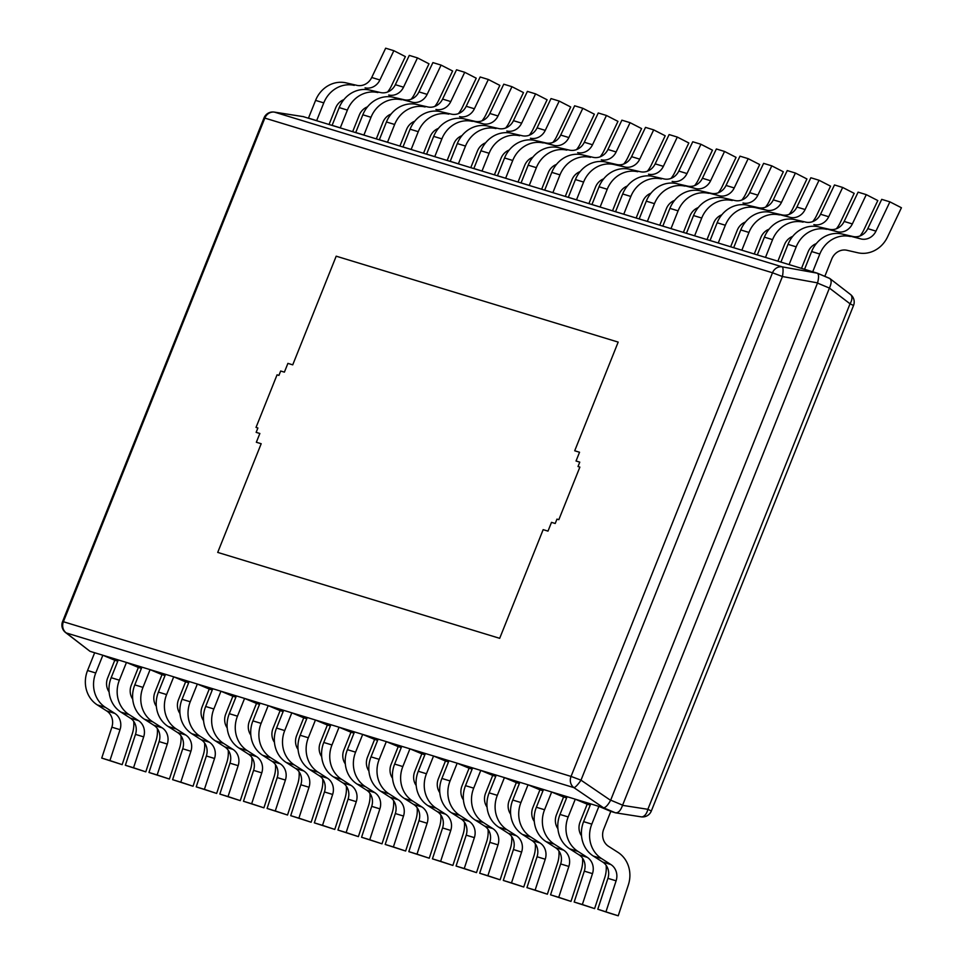 <?xml version="1.0" encoding="UTF-8"?>
<svg xmlns="http://www.w3.org/2000/svg" width="964" height="964" viewBox="0 0 964 964"><rect width="100%" height="100%" fill="white"/><g stroke="black" fill="none" stroke-linecap="round" stroke-linejoin="round"><path stroke-width="1.45" d="M109.089 691.923A14.171 12.918 -73.1 0 1 107.655 677.993L114.764 660.244L117.789 661.159M132.719 699.117A14.171 12.918 -73.1 0 1 131.285 685.187L138.382 667.437L141.419 668.365M156.337 706.311A14.171 12.918 -73.1 0 1 154.903 692.393L162 674.631L165.037 675.559M179.955 713.517A14.171 12.918 -73.1 0 1 178.521 699.587L185.618 681.837L188.655 682.753M203.573 720.711A14.171 12.918 -73.1 0 1 202.151 706.781L209.248 689.031L212.273 689.959M227.203 727.904A14.171 12.918 -73.1 0 1 225.769 713.975L232.866 696.225L235.903 697.153M250.821 735.11A14.171 12.918 -73.1 0 1 249.387 721.18L256.484 703.431L259.521 704.347M274.439 742.304A14.171 12.918 -73.1 0 1 273.017 728.374L280.114 710.625L283.139 711.553M298.069 749.498A14.171 12.918 -73.1 0 1 296.635 735.568L303.732 717.819L306.769 718.746M321.687 756.704A14.171 12.918 -73.1 0 1 320.253 742.774L327.35 725.024L330.387 725.94M345.305 763.898A14.171 12.918 -73.1 0 1 343.883 749.968L350.98 732.218L354.005 733.146M368.935 771.092A14.171 12.918 -73.1 0 1 367.501 757.162L374.598 739.412L377.635 740.34M392.553 778.297A14.171 12.918 -73.1 0 1 391.119 764.368L398.216 746.618L401.253 747.534M416.171 785.491A14.171 12.918 -73.1 0 1 414.737 771.562L421.846 753.812L424.871 754.74M439.801 792.685A14.171 12.918 -73.1 0 1 438.367 778.755L445.464 761.006L448.501 761.934M463.419 799.891A14.171 12.918 -73.1 0 1 461.985 785.961L469.082 768.212L472.119 769.127M487.037 807.085A14.171 12.918 -73.1 0 1 485.603 793.155L492.712 775.405L495.737 776.333M510.667 814.279A14.171 12.918 -73.1 0 1 509.233 800.349L516.33 782.599L519.367 783.527M534.285 821.473A14.171 12.918 -73.1 0 1 532.851 807.555L539.948 789.805L542.985 790.721M557.903 828.679A14.171 12.918 -73.1 0 1 556.469 814.749L563.578 796.999L566.603 797.927M581.533 835.872A14.171 12.918 -73.1 0 1 580.099 821.943L587.197 804.193L590.233 805.121M593.33 856.056A28.342 25.823 -73.1 0 1 583.618 821.641L590.715 803.892L598.897 806.386L591.8 824.136A28.342 25.823 106.9 0 0 601.524 858.55L593.33 856.056L602.729 862.069A14.171 12.918 106.9 0 1 607.923 878.337L597.788 909.233L610.043 913.306L618.225 915.8L628.359 884.904A28.342 25.823 106.9 0 0 617.972 852.357L608.573 846.356A14.171 12.918 -73.1 0 1 603.717 829.148L610.814 811.399L615.466 812.809C618.31 813.074 620.659 810.579 622.527 805.35L647.856 809.302A9.447 5.531 98.9 0 1 641.108 816.833A9.447 5.531 98.9 0 1 640.795 816.761M817.52 273.282L829.896 278.56L850.537 294.526A9.447 5.386 127.7 0 1 850.043 303.793L853.526 305.504A9.447 9.447 0 0 0 850.537 294.526M853.526 305.504L651.339 811.001L647.856 809.302L850.043 303.793L829.414 288.079L622.527 805.35M651.339 811.001A9.447 9.447 0 0 1 641.108 816.833L615.466 812.809M65.564 632.541A9.447 5.386 -52.3 0 0 66.263 632.938A9.447 8.604 -73.1 0 1 63.395 621.732L62.576 621.563A9.447 9.447 0 0 0 65.564 632.541L90.014 651.327L603.536 807.796C605.513 807.699 607.874 805.217 610.598 800.337L817.568 282.886C818.942 277.487 818.87 274.27 817.351 273.198L303.274 116.644M829.377 278.247L817.351 273.198L782.214 266.847L274.559 112.161A9.447 5.531 -81.1 0 0 274.246 112.089A9.447 5.531 -81.1 0 0 273.607 112.053M829.281 278.21C831.667 279.632 831.739 282.862 829.498 287.899M303.564 116.668L274.246 112.089A9.447 9.447 0 0 0 264.016 117.921L264.835 118.09L63.395 621.732L571.049 776.418A9.447 8.604 106.9 0 0 573.917 787.636A9.447 1.88 -55.7 0 0 580.991 780.165L571.049 776.418L772.501 272.776L782.431 276.523A9.447 2.024 -79.7 0 0 782.214 266.847A9.447 8.604 106.9 0 0 772.501 272.776L264.835 118.09A9.447 8.604 -73.1 0 1 274.559 112.161L303.841 116.728M217.719 552.408L499.689 638.325L543.166 529.646L547.998 531.128L551.504 522.355L555.216 523.488L551.504 522.355L547.998 531.128L543.166 529.646L499.689 638.325L217.719 552.408L261.184 443.729L217.719 552.408M556.975 519.114L555.216 523.488L556.975 519.114L558.831 519.68L556.975 519.114M579.87 467.094L558.831 519.68L579.87 467.094L578.002 466.528L579.87 467.094M579.762 462.142L578.002 466.528L579.762 462.142L576.038 461.009L579.545 452.249L574.713 450.778L618.177 342.099L336.195 256.183L292.731 364.85L287.899 363.38L284.392 372.14L280.669 371.007L278.921 375.394L277.066 374.827L256.026 427.413L257.894 427.98L256.135 432.354L259.858 433.487L256.352 442.259L261.184 443.729L256.352 442.259L259.858 433.487L256.135 432.354L257.894 427.98L256.026 427.413L277.066 374.827L278.921 375.394L280.669 371.007L284.392 372.14L287.899 363.38L292.731 364.85L336.195 256.183L618.177 342.099L574.713 450.778L579.545 452.249L576.038 461.009L579.762 462.142M97.28 704.901A28.342 25.823 -73.1 0 1 87.555 670.498L94.665 652.749L102.847 655.231L95.749 672.993A28.342 25.823 106.9 0 0 105.462 707.395L97.28 704.901L106.667 710.914L114.849 713.408A14.171 12.918 -73.1 0 1 120.042 729.676L109.92 760.572L122.175 764.645L132.297 733.761A28.342 25.823 106.9 0 0 133.719 721.385M122.175 764.645L101.738 758.078L111.86 727.193A14.171 12.918 106.9 0 0 106.667 710.914M114.764 660.244L102.847 655.231M101.738 758.078L109.92 760.572M114.849 713.408L105.462 707.395M120.898 712.107A28.342 25.823 -73.1 0 1 111.185 677.692L118.283 659.942L126.465 662.437L119.367 680.186A28.342 25.823 106.9 0 0 129.08 714.601L120.898 712.107L130.285 718.108L138.479 720.602A14.171 12.918 -73.1 0 1 143.672 736.882L133.538 767.766L145.793 771.851L155.927 740.955A28.342 25.823 106.9 0 0 157.337 728.579M145.793 771.851L125.356 765.271L135.49 734.387A14.171 12.918 106.9 0 0 130.285 718.108M138.382 667.437L126.465 662.437M125.356 765.271L133.538 767.766M138.479 720.602L129.08 714.601M144.516 719.301A28.342 25.823 -73.1 0 1 134.803 684.886L141.901 667.136L150.083 669.631L142.985 687.38A28.342 25.823 106.9 0 0 152.698 721.795L144.516 719.301L153.915 725.302L162.097 727.796A14.171 12.918 -73.1 0 1 167.29 744.075L157.168 774.972L169.411 779.045L179.545 748.148A28.342 25.823 106.9 0 0 180.955 735.785M169.411 779.045L148.974 772.477L159.108 741.581A14.171 12.918 106.9 0 0 153.915 725.302M162 674.631L150.083 669.631M148.974 772.477L157.168 774.972M162.097 727.796L152.698 721.795M168.146 726.495A28.342 25.823 -73.1 0 1 158.421 692.092L165.519 674.33L173.713 676.824L166.603 694.574A28.342 25.823 106.9 0 0 176.328 728.989L168.146 726.495L177.533 732.507L185.715 735.002A14.171 12.918 -73.1 0 1 190.908 751.269L180.786 782.166L193.041 786.238L203.163 755.354A28.342 25.823 106.9 0 0 204.585 742.979M193.041 786.238L172.604 779.671L182.726 748.775A14.171 12.918 106.9 0 0 177.533 732.507M185.618 681.837L173.713 676.824M172.604 779.671L180.786 782.166M185.715 735.002L176.328 728.989M191.764 733.7A28.342 25.823 -73.1 0 1 182.051 699.286L189.149 681.536L197.331 684.03L190.233 701.78A28.342 25.823 106.9 0 0 199.946 736.195L191.764 733.7L201.151 739.701L209.345 742.196A14.171 12.918 -73.1 0 1 214.538 758.475L204.404 789.359L216.659 793.432L226.793 762.548A28.342 25.823 106.9 0 0 228.203 750.173M216.659 793.432L196.222 786.865L206.356 755.981A14.171 12.918 106.9 0 0 201.151 739.701M209.248 689.031L197.331 684.03M196.222 786.865L204.404 789.359M209.345 742.196L199.946 736.195M215.382 740.894A28.342 25.823 -73.1 0 1 205.669 706.479L212.767 688.73L220.949 691.224L213.851 708.974A28.342 25.823 106.9 0 0 223.564 743.389L215.382 740.894L224.781 746.895L232.963 749.389A14.171 12.918 -73.1 0 1 238.156 765.669L228.034 796.565L240.277 800.638L250.411 769.742A28.342 25.823 106.9 0 0 251.821 757.379M240.277 800.638L219.84 794.071L229.974 763.175A14.171 12.918 106.9 0 0 224.781 746.895M232.866 696.225L220.949 691.224M219.84 794.071L228.034 796.565M232.963 749.389L223.564 743.389M239.012 748.088A28.342 25.823 -73.1 0 1 229.287 713.685L236.385 695.924L244.579 698.418L237.469 716.168A28.342 25.823 106.9 0 0 247.194 750.582L239.012 748.088L248.399 754.101L256.581 756.595A14.171 12.918 -73.1 0 1 261.774 772.863L251.652 803.759L263.907 807.832L274.029 776.948A28.342 25.823 106.9 0 0 275.451 764.572M263.907 807.832L243.47 801.265L253.592 770.369A14.171 12.918 106.9 0 0 248.399 754.101M256.484 703.431L244.579 698.418M243.47 801.265L251.652 803.759M256.581 756.595L247.194 750.582M262.63 755.294A28.342 25.823 -73.1 0 1 252.917 720.879L260.015 703.13L268.197 705.624L261.099 723.374A28.342 25.823 106.9 0 0 270.812 757.788L262.63 755.294L272.017 761.295L280.199 763.789A14.171 12.918 -73.1 0 1 285.404 780.069L275.27 810.953L287.525 815.026L297.647 784.142A28.342 25.823 106.9 0 0 299.069 771.766M287.525 815.026L267.088 808.459L277.21 777.574A14.171 12.918 106.9 0 0 272.017 761.295M280.114 710.625L268.197 705.624M267.088 808.459L275.27 810.953M280.199 763.789L270.812 757.788M286.248 762.488A28.342 25.823 -73.1 0 1 276.535 728.073L283.633 710.323L291.815 712.818L284.717 730.567A28.342 25.823 106.9 0 0 294.43 764.982L286.248 762.488L295.647 768.489L303.829 770.983A14.171 12.918 -73.1 0 1 309.022 787.263L298.888 818.159L311.143 822.232L321.277 791.336A28.342 25.823 106.9 0 0 322.687 778.972M311.143 822.232L290.706 815.664L300.84 784.768A14.171 12.918 106.9 0 0 295.647 768.489M303.732 717.819L291.815 712.818M290.706 815.664L298.888 818.159M303.829 770.983L294.43 764.982M309.878 769.682A28.342 25.823 -73.1 0 1 300.153 735.267L307.251 717.517L315.445 720.012L308.335 737.761A28.342 25.823 106.9 0 0 318.06 772.176L309.878 769.682L319.265 775.695L327.447 778.189A14.171 12.918 -73.1 0 1 332.64 794.457L322.518 825.353L334.773 829.426L344.895 798.541A28.342 25.823 106.9 0 0 346.317 786.166M334.773 829.426L314.336 822.858L324.458 791.962A14.171 12.918 106.9 0 0 319.265 775.695M327.35 725.024L315.445 720.012M314.336 822.858L322.518 825.353M327.447 778.189L318.06 772.176M333.496 776.888A28.342 25.823 -73.1 0 1 323.784 742.473L330.881 724.723L339.063 727.218L331.965 744.967A28.342 25.823 106.9 0 0 341.678 779.382L333.496 776.888L342.883 782.889L351.065 785.383A14.171 12.918 -73.1 0 1 356.27 801.662L346.136 832.547L358.391 836.619L368.513 805.735A28.342 25.823 106.9 0 0 369.935 793.36M358.391 836.619L337.954 830.052L348.076 799.168A14.171 12.918 106.9 0 0 342.883 782.889M350.98 732.218L339.063 727.218M337.954 830.052L346.136 832.547M351.065 785.383L341.678 779.382M357.114 784.081A28.342 25.823 -73.1 0 1 347.402 749.667L354.499 731.917L362.681 734.411L355.583 752.161A28.342 25.823 106.9 0 0 365.296 786.576L357.114 784.081L366.513 790.082L374.695 792.577A14.171 12.918 -73.1 0 1 379.888 808.856L369.754 839.752L382.009 843.825L392.143 812.929A28.342 25.823 106.9 0 0 393.553 800.566M382.009 843.825L361.572 837.258L371.706 806.362A14.171 12.918 106.9 0 0 366.513 790.082M374.598 739.412L362.681 734.411M361.572 837.258L369.754 839.752M374.695 792.577L365.296 786.576M380.732 791.275A28.342 25.823 -73.1 0 1 371.019 756.861L378.117 739.111L386.311 741.605L379.201 759.355A28.342 25.823 106.9 0 0 388.926 793.77L380.732 791.275L390.131 797.288L398.313 799.783A14.171 12.918 -73.1 0 1 403.506 816.05L393.384 846.946L405.639 851.019L415.761 820.135A28.342 25.823 106.9 0 0 417.171 807.76M405.639 851.019L385.202 844.452L395.324 813.556A14.171 12.918 106.9 0 0 390.131 797.288M398.216 746.618L386.311 741.605M385.202 844.452L393.384 846.946M398.313 799.783L388.926 793.77M404.362 798.481A28.342 25.823 -73.1 0 1 394.638 764.066L401.747 746.317L409.929 748.811L402.832 766.561A28.342 25.823 106.9 0 0 412.544 800.964L404.362 798.481L413.749 804.482L421.931 806.976A14.171 12.918 -73.1 0 1 427.136 823.256L417.002 854.14L429.257 858.213L439.379 827.329A28.342 25.823 106.9 0 0 440.801 814.954M429.257 858.213L408.82 851.646L418.942 820.762A14.171 12.918 106.9 0 0 413.749 804.482M421.846 753.812L409.929 748.811M408.82 851.646L417.002 854.14M421.931 806.976L412.544 800.964M427.98 805.675A28.342 25.823 -73.1 0 1 418.268 771.26L425.365 753.511L433.547 756.005L426.45 773.755A28.342 25.823 106.9 0 0 436.162 808.169L427.98 805.675L437.379 811.676L445.561 814.17A14.171 12.918 -73.1 0 1 450.754 830.45L440.62 861.346L452.875 865.419L463.009 834.523A28.342 25.823 106.9 0 0 464.419 822.159M452.875 865.419L432.438 858.852L442.572 827.956A14.171 12.918 106.9 0 0 437.379 811.676M445.464 761.006L433.547 756.005M432.438 858.852L440.62 861.346M445.561 814.17L436.162 808.169M451.598 812.869A28.342 25.823 -73.1 0 1 441.886 778.454L448.983 760.704L457.165 763.199L450.068 780.948A28.342 25.823 106.9 0 0 459.792 815.363L451.598 812.869L460.997 818.882L469.179 821.376A14.171 12.918 -73.1 0 1 474.372 837.644L464.25 868.54L476.505 872.613L486.627 841.729A28.342 25.823 106.9 0 0 488.037 829.353M476.505 872.613L456.068 866.046L466.19 835.149A14.171 12.918 106.9 0 0 460.997 818.882M469.082 768.212L457.165 763.199M456.068 866.046L464.25 868.54M469.179 821.376L459.792 815.363M475.228 820.075A28.342 25.823 -73.1 0 1 465.504 785.66L472.613 767.91L480.795 770.405L473.698 788.154A28.342 25.823 106.9 0 0 483.41 822.557L475.228 820.075L484.615 826.076L492.797 828.57A14.171 12.918 -73.1 0 1 498.002 844.85L487.868 875.734L500.123 879.807L510.245 848.923A28.342 25.823 106.9 0 0 511.667 836.547M500.123 879.807L479.686 873.239L489.808 842.355A14.171 12.918 106.9 0 0 484.615 826.076M492.712 775.405L480.795 770.405M479.686 873.239L487.868 875.734M492.797 828.57L483.41 822.557M498.846 827.269A28.342 25.823 -73.1 0 1 489.134 792.854L496.231 775.104L504.413 777.599L497.316 795.348A28.342 25.823 106.9 0 0 507.028 829.763L498.846 827.269L508.233 833.27L516.427 835.764A14.171 12.918 -73.1 0 1 521.62 852.043L511.486 882.928L523.741 887.013L533.875 856.116A28.342 25.823 106.9 0 0 535.285 843.753M523.741 887.013L503.304 880.445L513.438 849.549A14.171 12.918 106.9 0 0 508.233 833.27M516.33 782.599L504.413 777.599M503.304 880.445L511.486 882.928M516.427 835.764L507.028 829.763M522.464 834.463A28.342 25.823 -73.1 0 1 512.752 800.048L519.849 782.298L528.031 784.792L520.934 802.542A28.342 25.823 106.9 0 0 530.658 836.957L522.464 834.463L531.863 840.475L540.045 842.97A14.171 12.918 -73.1 0 1 545.238 859.237L535.116 890.134L547.371 894.206L557.493 863.322A28.342 25.823 106.9 0 0 558.903 850.947M547.371 894.206L526.934 887.639L537.056 856.743A14.171 12.918 106.9 0 0 531.863 840.475M539.948 789.805L528.031 784.792M526.934 887.639L535.116 890.134M540.045 842.97L530.658 836.957M546.094 841.656A28.342 25.823 -73.1 0 1 536.37 807.254L543.479 789.504L551.661 791.998L544.564 809.748A28.342 25.823 106.9 0 0 554.276 844.151L546.094 841.656L555.481 847.669L563.663 850.164A14.171 12.918 -73.1 0 1 568.856 866.443L558.734 897.327L570.989 901.4L581.111 870.516A28.342 25.823 106.9 0 0 582.533 858.141M570.989 901.4L550.552 894.833L560.674 863.949A14.171 12.918 106.9 0 0 555.481 847.669M563.578 796.999L551.661 791.998M550.552 894.833L558.734 897.327M563.663 850.164L554.276 844.151M569.712 848.862A28.342 25.823 -73.1 0 1 560 814.447L567.097 796.698L575.279 799.192L568.182 816.942A28.342 25.823 106.9 0 0 577.894 851.357L569.712 848.862L579.099 854.863L587.293 857.358A14.171 12.918 -73.1 0 1 592.486 873.637L582.352 904.521L594.607 908.606L604.741 877.71A28.342 25.823 106.9 0 0 606.151 865.347M594.607 908.606L574.17 902.039L584.304 871.143A14.171 12.918 106.9 0 0 579.099 854.863M587.197 804.193L575.279 799.192M574.17 902.039L582.352 904.521M587.293 857.358L577.894 851.357M610.814 811.399L598.897 806.386M597.788 909.233L618.225 915.8M602.729 862.069L610.911 864.563A14.171 12.918 -73.1 0 1 616.104 880.831L605.982 911.727M610.911 864.563L601.524 858.55M850.32 236.517A28.342 25.823 106.9 0 0 819.822 254.038L812.724 271.788L804.542 269.293L811.64 251.544A28.342 25.823 -73.1 0 1 842.126 234.023L861.117 238.988L852.935 236.493A14.171 12.918 106.9 0 0 867.781 228.637L881.723 199.355L889.905 201.85L901.424 207.754L887.483 237.048A28.342 25.823 106.9 0 1 857.791 252.761L846.982 250.279A14.171 12.918 -73.1 0 0 831.739 259.039L824.823 276.343M889.905 201.85L875.963 231.131A14.171 12.918 -73.1 0 1 861.117 238.988M852.935 236.493L842.126 234.023M826.69 229.324A28.342 25.823 106.9 0 0 796.204 246.844L789.106 264.594L780.924 262.1L788.022 244.35A28.342 25.823 -73.1 0 1 818.508 226.829L837.499 231.794L829.317 229.299A14.171 12.918 106.9 0 0 844.163 221.443L858.105 192.149L866.287 194.644L877.806 200.56L863.865 229.842A28.342 25.823 106.9 0 1 859.984 235.987M866.287 194.644L852.345 223.937A14.171 12.918 -73.1 0 1 837.499 231.794M801.506 268.378L808.121 251.845A14.171 12.918 -73.1 0 1 816.303 243.603M829.317 229.299L818.508 226.829M803.072 222.118A28.342 25.823 106.9 0 0 772.586 239.638L765.488 257.4L757.294 254.906L764.404 237.156A28.342 25.823 -73.1 0 1 794.89 219.623L805.687 222.106A14.171 12.918 106.9 0 0 820.545 214.249L834.487 184.955L842.669 187.45L854.188 193.366L840.246 222.648A28.342 25.823 106.9 0 1 836.366 228.781M842.669 187.45L828.727 216.743A14.171 12.918 -73.1 0 1 813.869 224.6M777.888 261.172L784.503 244.651A14.171 12.918 -73.1 0 1 792.685 236.397M805.687 222.106L794.89 219.623M779.454 214.924A28.342 25.823 106.9 0 0 748.956 232.445L741.858 250.194L733.676 247.7L740.774 229.95A28.342 25.823 -73.1 0 1 771.26 212.429L790.251 217.394L782.069 214.9A14.171 12.918 106.9 0 0 796.915 207.043L810.857 177.762L819.039 180.256L830.558 186.16L816.616 215.454A28.342 25.823 106.9 0 1 812.748 221.587M819.039 180.256L805.097 209.537A14.171 12.918 -73.1 0 1 790.251 217.394M754.27 253.978L760.873 237.445A14.171 12.918 -73.1 0 1 769.067 229.203M782.069 214.9L771.26 212.429M755.824 207.73A28.342 25.823 106.9 0 0 725.338 225.251L718.24 243L710.058 240.506L717.156 222.756A28.342 25.823 -73.1 0 1 747.642 205.236L755.824 207.73L766.633 210.2L758.451 207.706A14.171 12.918 106.9 0 0 773.297 199.849L787.239 170.568L795.421 173.05L806.94 178.967L792.998 208.248A28.342 25.823 106.9 0 1 789.118 214.394M795.421 173.05L781.479 202.344A14.171 12.918 -73.1 0 1 766.633 210.2M730.64 246.784L737.255 230.251A14.171 12.918 -73.1 0 1 745.437 222.009M758.451 207.706L747.642 205.236M732.206 200.524A28.342 25.823 106.9 0 0 701.72 218.045L694.622 235.806L686.428 233.312L693.538 215.562A28.342 25.823 -73.1 0 1 724.024 198.03L734.821 200.512A14.171 12.918 106.9 0 0 749.679 192.655L763.621 163.362L771.803 165.856L783.322 171.773L769.38 201.054A28.342 25.823 106.9 0 1 765.5 207.188M771.803 165.856L757.861 195.15A14.171 12.918 -73.1 0 1 743.003 203.006M707.022 239.578L713.637 223.058A14.171 12.918 -73.1 0 1 721.819 214.803M734.821 200.512L724.024 198.03M708.588 193.33A28.342 25.823 106.9 0 0 678.09 210.851L670.992 228.601L662.81 226.106L669.908 208.357A28.342 25.823 -73.1 0 1 700.394 190.836L719.385 195.8L711.203 193.306A14.171 12.918 106.9 0 0 726.049 185.45L739.991 156.168L748.172 158.662L759.692 164.567L745.75 193.86A28.342 25.823 106.9 0 1 741.882 199.994M748.172 158.662L734.231 187.944A14.171 12.918 -73.1 0 1 719.385 195.8M683.404 232.384L690.007 215.864A14.171 12.918 -73.1 0 1 698.201 207.609M711.203 193.306L700.394 190.836M684.958 186.136A28.342 25.823 106.9 0 0 654.472 203.657L647.374 221.407L639.192 218.912L646.29 201.163A28.342 25.823 -73.1 0 1 676.776 183.642L695.767 188.607L687.585 186.112A14.171 12.918 106.9 0 0 702.431 178.256L716.373 148.974L724.554 151.456L736.074 157.373L722.132 186.655A28.342 25.823 106.9 0 1 718.264 192.8M724.554 151.456L710.613 180.75A14.171 12.918 -73.1 0 1 695.767 188.607M659.774 225.19L666.389 208.658A14.171 12.918 -73.1 0 1 674.583 200.416M687.585 186.112L676.776 183.642M661.34 178.93A28.342 25.823 106.9 0 0 630.854 196.463L623.756 214.213L615.562 211.719L622.672 193.969A28.342 25.823 -73.1 0 1 653.158 176.436L663.955 178.918A14.171 12.918 106.9 0 0 678.813 171.062L692.755 141.768L700.936 144.263L712.456 150.179L698.514 179.461A28.342 25.823 106.9 0 1 694.634 185.594M700.936 144.263L686.995 173.556A14.171 12.918 -73.1 0 1 672.149 181.413M636.156 217.985L642.771 201.464A14.171 12.918 -73.1 0 1 650.953 193.21M663.955 178.918L653.158 176.436M637.722 171.737A28.342 25.823 106.9 0 0 607.224 189.257L600.126 207.007L591.944 204.513L599.042 186.763A28.342 25.823 -73.1 0 1 629.54 169.242L640.337 171.725A14.171 12.918 106.9 0 0 655.183 163.856L669.124 134.574L677.306 137.069L688.826 142.973L674.884 172.267A28.342 25.823 106.9 0 1 671.016 178.4M677.306 137.069L663.365 166.35A14.171 12.918 -73.1 0 1 648.519 174.207M612.538 210.791L619.141 194.27A14.171 12.918 -73.1 0 1 627.335 186.016M640.337 171.725L629.54 169.242M614.092 164.543A28.342 25.823 106.9 0 0 583.606 182.063L576.508 199.813L568.326 197.319L575.424 179.569A28.342 25.823 -73.1 0 1 605.91 162.048L614.092 164.543L624.901 167.013L616.719 164.519A14.171 12.918 106.9 0 0 631.565 156.662L645.506 127.381L653.688 129.875L665.208 135.779L651.266 165.061A28.342 25.823 106.9 0 1 647.398 171.206M653.688 129.875L639.747 159.156A14.171 12.918 -73.1 0 1 624.901 167.013M588.908 203.597L595.523 187.064A14.171 12.918 -73.1 0 1 603.717 178.822M616.719 164.519L605.91 162.048M590.474 157.337A28.342 25.823 106.9 0 0 559.988 174.87L552.89 192.619L544.696 190.125L551.806 172.375A28.342 25.823 -73.1 0 1 582.292 154.843L593.089 157.325A14.171 12.918 106.9 0 0 607.947 149.468L621.888 120.175L630.07 122.669L641.59 128.586L627.648 157.867A28.342 25.823 106.9 0 1 623.768 164.001M630.07 122.669L616.129 151.963A14.171 12.918 -73.1 0 1 601.283 159.819M565.29 196.391L571.905 179.87A14.171 12.918 -73.1 0 1 580.087 171.616M593.089 157.325L582.292 154.843M566.856 150.143A28.342 25.823 106.9 0 0 536.37 167.664L529.26 185.413L521.078 182.919L528.176 165.169A28.342 25.823 -73.1 0 1 558.674 147.649L569.471 150.131A14.171 12.918 106.9 0 0 584.317 142.262L598.258 112.981L606.452 115.475L617.96 121.38L604.018 150.673A28.342 25.823 106.9 0 1 600.15 156.807M606.452 115.475L592.511 144.757A14.171 12.918 -73.1 0 1 577.653 152.613M541.672 189.197L548.275 172.677A14.171 12.918 -73.1 0 1 556.469 164.422M569.471 150.131L558.674 147.649M543.226 142.949A28.342 25.823 106.9 0 0 512.74 160.47L505.642 178.22L497.46 175.725L504.558 157.976A28.342 25.823 -73.1 0 1 535.044 140.455L554.035 145.419L545.853 142.925A14.171 12.918 106.9 0 0 560.699 135.068L574.64 105.787L582.822 108.281L594.342 114.186L580.4 143.479A28.342 25.823 106.9 0 1 576.532 149.613M582.822 108.281L568.881 137.563A14.171 12.918 -73.1 0 1 554.035 145.419M518.042 182.003L524.657 165.471A14.171 12.918 -73.1 0 1 532.851 157.228M545.853 142.925L535.044 140.455M519.608 135.743A28.342 25.823 106.9 0 0 489.122 153.276L482.024 171.026L473.842 168.531L480.94 150.782A28.342 25.823 -73.1 0 1 511.426 133.249L522.223 135.731A14.171 12.918 106.9 0 0 537.081 127.875L551.022 98.581L559.204 101.075L570.724 106.992L556.782 136.273A28.342 25.823 106.9 0 1 552.902 142.407M559.204 101.075L545.263 130.369A14.171 12.918 -73.1 0 1 530.417 138.226M494.424 174.797L501.039 158.277A14.171 12.918 -73.1 0 1 509.221 150.035M522.223 135.731L511.426 133.249M495.99 128.549A28.342 25.823 106.9 0 0 465.504 146.07L458.394 163.82L450.212 161.325L457.31 143.576A28.342 25.823 -73.1 0 1 487.808 126.055L498.605 128.537A14.171 12.918 106.9 0 0 513.451 120.669L527.392 91.387L535.586 93.882L547.106 99.786L533.164 129.08A28.342 25.823 106.9 0 1 529.284 135.213M535.586 93.882L521.644 123.163A14.171 12.918 -73.1 0 1 506.787 131.032M470.806 167.603L477.409 151.083A14.171 12.918 -73.1 0 1 485.603 142.829M498.605 128.537L487.808 126.055M472.36 121.356A28.342 25.823 106.9 0 0 441.874 138.876L434.776 156.626L426.594 154.132L433.692 136.382A28.342 25.823 -73.1 0 1 464.178 118.861L483.169 123.826L474.987 121.331A14.171 12.918 106.9 0 0 489.833 113.475L503.774 84.193L511.956 86.688L523.476 92.592L509.534 121.886A28.342 25.823 106.9 0 1 505.666 128.019M511.956 86.688L498.014 115.969A14.171 12.918 -73.1 0 1 483.169 123.826M447.188 160.41L453.791 143.877A14.171 12.918 -73.1 0 1 461.985 135.635M474.987 121.331L464.178 118.861M448.742 114.15A28.342 25.823 106.9 0 0 418.256 131.682L411.158 149.432L402.976 146.938L410.074 129.188A28.342 25.823 -73.1 0 1 440.56 111.655L451.369 114.138A14.171 12.918 106.9 0 0 466.214 106.281L480.156 76.987L488.338 79.482L499.858 85.398L485.916 114.68A28.342 25.823 106.9 0 1 482.036 120.813M488.338 79.482L474.396 108.775A14.171 12.918 -73.1 0 1 459.551 116.632M423.558 153.204L430.173 136.683A14.171 12.918 -73.1 0 1 438.355 128.441M451.369 114.138L440.56 111.655M425.124 106.956A28.342 25.823 106.9 0 0 394.638 124.477L387.528 142.226L379.346 139.732L386.444 121.982A28.342 25.823 -73.1 0 1 416.942 104.461L427.739 106.944A14.171 12.918 106.9 0 0 442.584 99.087L456.526 69.794L464.72 72.288L476.24 78.192L462.298 107.486A28.342 25.823 106.9 0 1 458.418 113.619M464.72 72.288L450.778 101.569A14.171 12.918 -73.1 0 1 435.921 109.438M399.94 146.01L406.543 129.489A14.171 12.918 -73.1 0 1 414.737 121.235M427.739 106.944L416.942 104.461M401.494 99.762A28.342 25.823 106.9 0 0 371.007 117.283L363.91 135.032L355.728 132.538L362.826 114.788A28.342 25.823 -73.1 0 1 393.312 97.268L412.303 102.232L404.121 99.738A14.171 12.918 106.9 0 0 418.966 91.881L432.908 62.6L441.09 65.094L452.61 70.999L438.668 100.292A28.342 25.823 106.9 0 1 434.8 106.426M441.09 65.094L427.148 94.376A14.171 12.918 -73.1 0 1 412.303 102.232M376.322 138.816L382.925 122.283A14.171 12.918 -73.1 0 1 391.119 114.041M404.121 99.738L393.312 97.268M377.876 92.556A28.342 25.823 106.9 0 0 347.389 110.089L340.292 127.838L332.11 125.344L339.208 107.594A28.342 25.823 -73.1 0 1 369.694 90.062L380.503 92.544A14.171 12.918 106.9 0 0 395.348 84.687L409.29 55.394L417.472 57.888L428.992 63.805L415.05 93.086A28.342 25.823 106.9 0 1 411.17 99.232M417.472 57.888L403.53 87.182A14.171 12.918 -73.1 0 1 388.685 95.038M352.691 131.61L359.307 115.09A14.171 12.918 -73.1 0 1 367.489 106.847M380.503 92.544L369.694 90.062M354.258 85.362A28.342 25.823 106.9 0 0 323.771 102.883L316.662 120.633L308.48 118.138L315.577 100.389A28.342 25.823 -73.1 0 1 346.076 82.868L356.873 85.35A14.171 12.918 106.9 0 0 371.718 77.494L385.66 48.2L393.854 50.694L405.374 56.599L391.432 85.892A28.342 25.823 106.9 0 1 387.552 92.026M393.854 50.694L379.912 79.976A14.171 12.918 -73.1 0 1 365.055 87.845M329.073 124.416L335.677 107.896A14.171 12.918 -73.1 0 1 343.871 99.641M356.873 85.35L346.076 82.868M603.464 807.784L615.369 812.785M610.682 800.144L622.599 805.157M817.496 283.079L829.414 288.079M610.598 800.337L580.991 780.165L782.431 276.523L817.568 282.886M90.014 651.327L66.263 632.938L573.917 787.636L603.536 807.796M95.749 672.993L87.555 670.498M111.86 727.193L120.042 729.676M119.367 680.186L111.185 677.692M135.49 734.387L143.672 736.882M142.985 687.38L134.803 684.886M159.108 741.581L167.29 744.075M166.603 694.574L158.421 692.092M182.726 748.775L190.908 751.269M190.233 701.78L182.051 699.286M206.356 755.981L214.538 758.475M213.851 708.974L205.669 706.479M229.974 763.175L238.156 765.669M237.469 716.168L229.287 713.685M253.592 770.369L261.774 772.863M261.099 723.374L252.917 720.879M277.21 777.574L285.404 780.069M284.717 730.567L276.535 728.073M300.84 784.768L309.022 787.263M308.335 737.761L300.153 735.267M324.458 791.962L332.64 794.457M331.965 744.967L323.784 742.473M348.076 799.168L356.27 801.662M355.583 752.161L347.402 749.667M371.706 806.362L379.888 808.856M379.201 759.355L371.019 756.861M395.324 813.556L403.506 816.05M402.832 766.561L394.638 764.066M418.942 820.762L427.136 823.256M426.45 773.755L418.268 771.26M442.572 827.956L450.754 830.45M450.068 780.948L441.886 778.454M466.19 835.149L474.372 837.644M473.698 788.154L465.504 785.66M489.808 842.355L498.002 844.85M497.316 795.348L489.134 792.854M513.438 849.549L521.62 852.043M520.934 802.542L512.752 800.048M537.056 856.743L545.238 859.237M544.564 809.748L536.37 807.254M560.674 863.949L568.856 866.443M568.182 816.942L560 814.447M584.304 871.143L592.486 873.637M591.8 824.136L583.618 821.641M607.923 878.337L616.104 880.831M811.64 251.544L819.822 254.038M875.963 231.131L867.781 228.637M788.022 244.35L796.204 246.844M852.345 223.937L844.163 221.443M764.404 237.156L772.586 239.638M828.727 216.743L820.545 214.249M740.774 229.95L748.956 232.445M805.097 209.537L796.915 207.043M717.156 222.756L725.338 225.251M781.479 202.344L773.297 199.849M693.538 215.562L701.72 218.045M757.861 195.15L749.679 192.655M669.908 208.357L678.09 210.851M734.231 187.944L726.049 185.45M646.29 201.163L654.472 203.657M710.613 180.75L702.431 178.256M622.672 193.969L630.854 196.463M686.995 173.556L678.813 171.062M599.042 186.763L607.224 189.257M663.365 166.35L655.183 163.856M575.424 179.569L583.606 182.063M639.747 159.156L631.565 156.662M551.806 172.375L559.988 174.87M616.129 151.963L607.947 149.468M528.176 165.169L536.37 167.664M592.511 144.757L584.317 142.262M504.558 157.976L512.74 160.47M568.881 137.563L560.699 135.068M480.94 150.782L489.122 153.276M545.263 130.369L537.081 127.875M457.31 143.576L465.504 146.07M521.644 123.163L513.451 120.669M433.692 136.382L441.874 138.876M498.014 115.969L489.833 113.475M410.074 129.188L418.256 131.682M474.396 108.775L466.214 106.281M386.444 121.982L394.638 124.477M450.778 101.569L442.584 99.087M362.826 114.788L371.007 117.283M427.148 94.376L418.966 91.881M339.208 107.594L347.389 110.089M403.53 87.182L395.348 84.687M315.577 100.389L323.771 102.883M379.912 79.976L371.718 77.494M264.016 117.921L62.576 621.563"/></g></svg>
